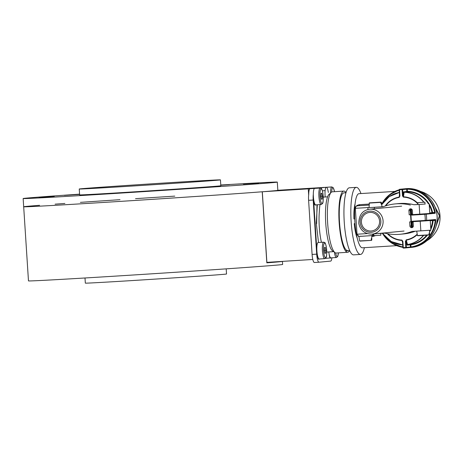 <?xml version="1.0" encoding="UTF-8"?>
<svg xmlns="http://www.w3.org/2000/svg" width="463" height="463" viewBox="0 0 463 463"><rect width="100%" height="100%" fill="white"/><g stroke="black" fill="none" stroke-linecap="round" stroke-linejoin="round"><path stroke-width="0.69" d="M226.199 268.853L226.529 273.998A70.746 0.492 176.3 0 1 155.962 279.056A70.746 0.492 176.3 0 1 85.337 283.13L85.001 277.985M282.384 261.387A127.342 0.891 176.3 0 1 282.43 261.404L282.627 264.466A127.342 0.891 176.3 0 1 155.609 273.569A127.342 0.891 176.3 0 1 28.475 280.896L23.682 206.77A127.342 0.891 176.3 0 1 39.581 205.312M282.43 261.404A127.342 0.891 176.3 0 1 266.821 262.839L262.226 191.775A127.342 0.891 176.3 0 1 119.298 201.451A127.342 0.891 176.3 0 1 23.682 206.77A127.342 0.891 -3.7 0 0 150.816 199.443A127.342 0.891 -3.7 0 0 277.835 190.339L277.302 182.104A127.342 0.891 -3.7 0 0 271.405 182.214A127.342 0.891 -3.7 0 0 220.776 185.015M55.103 204.154A127.342 0.891 176.3 0 1 64.878 203.454M80.4 202.366A127.342 0.891 176.3 0 1 120.015 199.68M135.549 198.656A127.342 0.891 176.3 0 1 174.782 196.127M266.821 262.839L281.128 261.462M217.164 179.933A70.746 0.492 -3.7 0 0 139.074 184.644A70.746 0.492 -3.7 0 0 79.248 189.002A70.746 0.492 -3.7 0 0 149.879 184.928A70.746 0.492 -3.7 0 0 220.446 179.87A70.746 0.492 -3.7 0 0 217.164 179.933M79.248 189.002L79.63 194.882A70.746 0.492 -3.7 0 0 150.255 190.814A70.746 0.492 -3.7 0 0 220.822 185.756L220.446 179.87M134.756 192.029L119.587 193.025L134.756 192.029M189.517 188.47L174.348 189.465L189.517 188.47M258.614 183.07L243.44 184.066L258.614 183.07M220.793 185.264L229.498 184.644L220.787 185.154M79.595 194.367L64.351 195.369L79.595 194.402M54.235 196.347L39.066 197.348L54.235 196.347M79.578 194.147A127.342 0.891 -3.7 0 0 23.15 198.534A127.342 0.891 -3.7 0 0 150.284 191.207A127.342 0.891 -3.7 0 0 277.302 182.104M369.896 212.413A9.312 9.092 -95.5 0 0 361.447 222.581A9.312 9.092 -95.5 0 0 371.39 230.985A9.312 9.092 -95.5 0 0 379.562 220.99A9.312 9.092 -95.5 0 0 369.896 212.413M402.457 241.09L402.874 241.368L401.936 240.089L402.463 241.113M417.267 234.614A21.83 21.315 84.5 0 1 406.254 240.147L405.403 241.206L405.964 241.165L406.254 240.147L407.573 244.638L410.681 244.337A26.414 25.783 -95.5 0 0 426.666 235.192M427.395 235.14A26.883 26.246 84.5 0 1 410.855 244.794L410.994 246.918A29.007 28.318 -95.5 0 0 435.191 220.434L435.174 219.966L426.203 220.828A0.469 0.463 -95.5 0 1 426.174 220.834L425.329 220.892L425.196 220.429L435.602 219.514L435.752 220.457A29.476 28.775 84.5 0 1 411.161 247.375L405.958 247.908A29.476 28.775 84.5 0 1 405.6 247.942A29.476 28.775 84.5 0 1 404.674 248.018A29.476 28.775 84.5 0 1 403.389 248.07L411.19 247.404A29.476 28.775 -95.5 0 0 437.008 215.301A29.476 28.775 -95.5 0 0 405.536 188.719L399.945 189.257A29.476 28.775 84.5 0 1 402.156 189.136L406.225 188.742A0.469 0.463 84.5 0 1 406.693 189.182L407.261 189.205L407.394 191.329A26.883 26.246 84.5 0 1 429.045 203.801M402.469 195.855L403.412 197.134L403.03 195.814L403.597 191.96L406.832 191.369L406.693 189.182L402.625 189.575L403.03 195.814L402.469 195.855L402.063 189.616A29.007 28.318 -95.5 0 0 399.54 189.772L399.939 196.017L399.175 197.4A21.501 20.991 -95.5 0 0 385.714 205.861M426.261 220.816L430.237 220.51L430.862 230.157L420.844 230.863L420.219 221.216L425.312 220.886L412.626 221.69L412.492 221.233L425.196 220.429A28.301 27.624 -95.5 0 0 424.803 214.311L435.203 213.298L435.226 212.326L434.676 212.43A29.007 28.318 -95.5 0 0 407.261 189.205L407.365 188.725L406.225 188.742M402.874 241.368L403.279 247.607A29.007 28.318 -95.5 0 0 405.808 247.445L405.958 247.908A0.469 0.463 -95.5 0 0 406.369 247.41L405.964 241.165L407.185 245.135A0.469 0.463 84.5 0 1 407.573 244.638A26.414 25.783 84.5 0 0 423.633 235.395M410.837 208.836L411.115 214.23A0.943 0.92 -95.5 0 0 412.099 215.116L424.803 214.311L424.872 213.831L425.989 213.744M413.123 222.101L412.197 222.194L412.516 227.136L411.983 227.646L411.364 227.206L411.752 227.657L410.565 209.305L411.358 209.247L411.676 214.19L412.608 214.103M428.408 203.83A26.414 25.783 -95.5 0 0 407.284 191.809L404.176 192.11L403.452 196.798A21.83 21.315 84.5 0 1 417.886 203.355M399.939 196.017L399.152 197.07L399.488 194.744M402.59 242.647L401.953 240.419A21.83 21.315 84.5 0 1 387.363 233.699M403.389 248.07A0.469 0.469 0 0 1 402.908 247.624L402.503 241.385L402.92 247.624A0.469 0.463 -95.5 0 0 403.389 248.07L402.92 247.624M411.161 247.375L410.994 246.918L410.432 247.016L410.293 244.834L407.185 245.135M430.735 228.253A26.414 25.783 -95.5 0 0 432.54 220.533L435.752 220.457M407.023 244.869A0.469 0.33 164 0 1 407.504 244.505A26.275 25.65 -95.5 0 0 423.379 235.412M385.228 206.018A21.83 21.315 84.5 0 1 399.152 197.07L399.175 197.4M412.001 227.64L411.636 222.228A0.943 0.92 -95.5 0 1 412.492 221.233M423.732 202.25A26.275 25.65 -95.5 0 0 404.124 192.255A0.469 0.324 8.4 0 1 403.597 191.96M429.166 204.004A26.883 26.246 84.5 0 1 432.587 212.563L434.676 212.43L434.716 212.905L429.768 213.31M377.27 233.612L384.811 233.138A47.162 46.045 -95.5 0 0 400.061 234.278A47.162 46.045 -95.5 0 0 412.07 231.419L420.844 230.863M400.061 234.278L403.614 233.937A47.162 46.045 -95.5 0 0 415.259 231.216M430.237 220.51L428.958 220.562M420.219 221.216L413.1 221.667L413.366 225.805A1.748 1.702 84.5 0 1 411.775 227.657L411.734 227.657A1.748 1.702 84.5 0 1 409.917 226.025L409.651 221.881L411.005 221.754M429.155 203.807L429.78 213.455L419.762 214.155L419.142 204.507L425.022 204.021M417.962 204.467L413.928 204.721A47.162 46.045 -95.5 0 0 398.678 203.581L395.118 203.923A47.162 46.045 -95.5 0 0 383.109 206.782L374.335 207.337L374.428 208.778M419.142 204.507L413.928 204.721M410.548 214.693L409.194 214.826L408.927 210.682A1.748 1.702 84.5 0 1 410.513 208.83L410.559 208.83A1.748 1.702 84.5 0 1 412.371 210.462L412.643 214.606L419.762 214.155M410.368 205.063A47.162 46.045 -95.5 0 0 395.118 203.923M383.474 206.643L382.004 206.735M369.069 207.592L374.335 207.337M381.072 202.117L369.804 202.829M373.722 233.954L373.838 235.667L380.812 235.221L380.777 233.393M380.91 202.36L369.173 203.101L380.661 202.157L381.176 204.137L381.587 204.096L381.315 202.319M369.37 202.875L369.069 207.621L382.01 206.782L381.315 202.314M381.587 204.096L381.176 204.119M429.004 235.007L429.554 234.758L429.595 232.964L429.189 233.005L428.929 235.025L417.667 235.736M429.334 234.99L429.67 230.267M417.927 202.638L424.901 202.192L417.927 202.638M429.149 234.799L417.412 235.54L429.149 234.799M354.704 218.906L353.94 218.953A20.042 4.341 -93.6 0 1 355.063 203.911M357.228 238.156A20.042 4.341 -93.6 0 1 354.247 223.658L355.005 223.612M354.247 223.658L355.005 223.583M396.704 245.645L362.39 247.809A27.12 5.869 -93.6 0 1 356.203 233.161A27.12 5.869 -93.6 0 1 354.664 209.345A27.12 5.869 -93.6 0 1 358.975 193.684L394.893 191.416M373.797 235.054L372.674 235.517A2.356 0.509 -93.6 0 1 373.137 236.419L375.476 235.58M356.95 233.173A2.356 1.03 -9.8 0 0 356.203 233.161L358.952 236.593M369.15 204.067L359.548 204.669C356.655 205.15 355.028 206.706 354.664 209.345A2.356 0.995 -177.7 0 0 355.399 209.241M435.943 226.662L439.381 215.781L434.068 204.889M432.355 201.874L439.167 214.687M439.306 216.892L434.954 229.503M360.55 205.618L366.366 205.242L360.55 205.618M357.679 205.798A2.356 2.303 -95.5 0 0 357.604 205.804L369.127 205.074M364.381 247.688A33.602 7.275 -93.6 0 1 360.503 254.43A33.602 7.275 -93.6 0 1 351.133 221.47A33.602 7.275 -93.6 0 1 356.215 187.359A33.602 7.275 -93.6 0 1 356.267 187.353A33.602 7.275 -93.6 0 1 360.961 193.557M347.568 250.518A28.885 6.251 -93.6 0 1 339.512 222.188A28.885 6.251 -93.6 0 1 343.882 192.863A28.885 6.251 -93.6 0 1 343.928 192.857L345.965 192.73M360.503 254.43L353.61 254.864A33.602 7.275 -93.6 0 1 344.24 221.904A33.602 7.275 -93.6 0 1 349.322 187.793A33.602 7.275 -93.6 0 1 349.374 187.787L356.267 187.353M349.64 250.639A30.656 6.632 -93.6 0 1 347.678 252.283A30.656 6.632 -93.6 0 1 339.13 222.217A30.656 6.632 -93.6 0 1 343.766 191.097A30.656 6.632 -93.6 0 1 343.818 191.092A30.656 6.632 -93.6 0 1 346.017 192.544M347.678 252.283L336.19 253.012A30.656 6.632 -93.6 0 1 327.642 222.94A30.656 6.632 -93.6 0 1 332.278 191.821A30.656 6.632 -93.6 0 1 332.33 191.821L343.818 191.092M333.782 251.392A28.885 6.251 -93.6 0 1 325.726 223.056A28.885 6.251 -93.6 0 1 330.096 193.731A28.885 6.251 -93.6 0 1 330.142 193.731L330.223 193.725M371.21 240.378L371.76 240.129L371.801 238.335L371.39 238.376L371.135 240.395L359.873 241.107M371.54 240.361L371.876 235.609L359.253 236.408M359.629 240.91L371.135 240.395M316.669 223.727L316.999 204.796M323.232 196.538L323.579 197.099M328.342 192.458A8.253 1.788 86.4 0 0 326.346 187.278A8.253 1.788 86.4 0 0 326.334 187.278L314.643 188.406A8.253 1.788 86.4 0 0 313.393 196.81L316.895 250.934A8.253 1.788 86.4 0 0 319.192 259.002A8.253 1.788 86.4 0 0 319.21 259.002A8.253 1.788 86.4 0 1 319.192 259.002L324.708 258.655A8.253 1.788 -93.6 0 1 324.708 258.655A8.253 1.788 -93.6 0 1 322.404 250.529A8.253 1.788 -93.6 0 1 323.672 242.178C324.679 242.948 325.078 240.76 326.479 247.919C326.855 253.869 326.699 257.115 326.01 257.648L324.708 258.655M325.402 258.406L330.895 257.874A8.253 1.788 86.4 0 1 330.883 257.874L336.398 257.526A8.253 1.788 -93.6 0 1 336.398 257.526A8.253 1.788 -93.6 0 1 334.355 252.017M314.643 188.406L310.048 188.696A8.253 1.788 86.4 0 0 308.723 194.593A8.253 1.788 86.4 0 0 308.601 200.317L313.196 200.028L316.692 254.152A8.253 1.788 86.4 0 0 318.995 262.22A8.253 1.788 86.4 0 0 319.007 262.214L330.698 261.091A8.253 1.788 86.4 0 0 331.89 257.81M310.048 188.696L326.334 187.278M325.194 196.995A8.253 1.788 86.4 0 1 326.346 187.278L321.75 187.567A8.253 1.788 86.4 0 0 321.75 187.567A8.253 1.788 86.4 0 0 321.739 187.567M323.521 187.457L277.829 190.281M323.515 187.399L308.265 188.863L262.428 191.757M262.313 191.769L266.879 262.365L312.803 259.465M308.265 188.863L308.665 195.039M328.788 251.953A8.253 1.788 86.4 0 0 330.883 257.874M325.842 250.286L325.663 253.267L324.933 253.336L324.372 250.431L324.551 247.45L325.286 247.381L325.842 250.286L324.378 250.379M323.672 242.178L318.156 242.525A8.253 1.788 86.4 0 0 316.895 250.877A8.253 1.788 86.4 0 0 319.192 259.002M324.928 253.313L325.663 253.267M322.341 196.162L322.167 199.142L321.432 199.212L320.876 196.306L321.05 193.331L321.785 193.256L322.341 196.162L320.876 196.254M320.17 188.053L314.655 188.406A8.253 1.788 86.4 0 0 313.393 196.752A8.253 1.788 86.4 0 0 315.697 204.877A8.253 1.788 86.4 0 0 315.708 204.877L321.206 204.53A8.253 1.788 -93.6 0 1 318.909 196.405A8.253 1.788 -93.6 0 1 320.17 188.053C321.177 188.823 321.577 186.641 322.977 193.794C323.359 199.75 323.203 202.991 322.508 203.529L321.206 204.53A8.253 1.788 -93.6 0 0 321.224 204.53M321.426 199.188L322.167 199.142M318.503 242.508L316.281 223.166L317.311 204.779M319.14 259.002A5.307 1.146 -93.6 0 1 318.816 259.274A5.307 1.146 -93.6 0 1 318.81 259.274A5.307 1.146 -93.6 0 1 317.421 255.13M315.639 204.877A5.307 1.146 -93.6 0 1 315.315 205.15A5.307 1.146 -93.6 0 1 315.309 205.155A5.307 1.146 -93.6 0 1 313.92 201.006M330.831 257.874A5.307 1.146 -93.6 0 1 330.507 258.151A5.307 1.146 -93.6 0 1 330.501 258.151A5.307 1.146 -93.6 0 1 329.112 254.002M325.136 190.588L322.398 190.854M313.318 194.298A8.253 1.788 86.4 0 0 313.196 200.028M316.692 254.152L312.097 254.442A8.253 1.788 86.4 0 0 314.4 262.509A8.253 1.788 86.4 0 0 314.412 262.509L318.978 262.22M312.097 254.442L308.601 200.317M369.81 211.122A10.614 10.36 -95.5 0 0 361.887 227.57A10.614 10.36 -95.5 0 0 379.793 226.442A10.614 10.36 -95.5 0 0 369.81 211.122M370.099 209.201A12.501 12.2 -95.5 0 0 369.705 209.23C362.506 210.266 358.871 215.029 358.796 223.531C360.428 230.557 364.861 234.081 372.102 234.11A12.501 12.2 -95.5 0 0 383.069 220.701A12.501 12.2 -95.5 0 0 370.099 209.201M387.878 233.792A21.501 20.991 -95.5 0 0 401.936 240.089M410.027 247.514A0.469 0.463 -95.5 0 0 410.432 247.016L405.808 247.445L405.403 241.206M406.173 239.822A21.501 20.991 -95.5 0 0 417.204 234.191M433.027 220.174L433.102 220.567A26.883 26.246 84.5 0 1 430.816 229.486M430.486 230.204A26.883 26.246 84.5 0 1 429.635 231.818M429.658 230.62A26.414 25.783 -95.5 0 0 429.843 230.256M432.714 220.203A0.469 0.463 84.5 0 0 432.54 220.533L430.249 220.753M385.899 237.513A29.007 28.318 -95.5 0 0 402.862 246.877M399.199 190.27A29.007 28.318 -95.5 0 0 382.6 203.257M382.415 233.288L391.235 241.553L402.735 244.892A26.414 25.783 84.5 0 1 382.426 233.288M381.691 204.692A26.414 25.783 84.5 0 1 399.343 192.469L389.215 196.613L381.691 204.681M417.921 203.911A21.501 20.991 -95.5 0 0 403.412 197.134M402.891 247.335A29.476 28.775 84.5 0 1 382.392 233.288L391.108 242.658L402.891 247.335M381.622 204.247A29.476 28.775 84.5 0 1 399.17 189.807L399.586 189.298A29.476 28.775 84.5 0 1 399.945 189.257L399.586 189.298A0.469 0.463 -95.5 0 0 399.181 189.795L388.949 195.183L381.622 204.235M407.365 188.725A29.476 28.775 84.5 0 1 435.226 212.326M425.717 213.773A0.469 0.463 -95.5 0 1 426.203 214.166A29.476 28.775 84.5 0 1 426.602 220.382A0.469 0.463 -95.5 0 1 426.191 220.828L435.185 219.966A0.469 0.463 -95.5 0 0 435.602 219.514M429.745 212.893L432.031 212.673A26.414 25.783 -95.5 0 0 429.247 205.242M403.724 191.665A0.469 0.463 84.5 0 0 404.176 192.11A26.414 25.783 84.5 0 1 423.969 202.233M424.999 203.668A26.414 25.783 84.5 0 1 425.219 204.009M399.586 196.034L399.181 189.795M412.099 215.116L412.168 214.635L412.643 214.601L412.168 214.635A0.469 0.463 84.5 0 1 411.676 214.19L411.115 214.23M422.545 213.975L424.872 213.831M429.774 213.379L434.716 212.905A0.469 0.463 -95.5 0 1 435.203 213.298M411.734 209.212L411.358 209.247A0.469 0.463 -95.5 0 0 411.185 208.911M411.364 227.206L410.201 209.322L410.623 208.83M412.516 227.136L412.927 227.096M399.349 192.602A26.275 25.65 -95.5 0 0 381.709 204.814M382.507 233.283A26.275 25.65 -95.5 0 0 402.723 244.759M410.293 244.834L410.855 244.794L410.681 244.337A0.469 0.463 84.5 0 0 410.293 244.834M426.191 220.828L412.626 221.69A0.469 0.463 -95.5 0 0 412.197 222.194L411.636 222.228M399.592 189.298L399.586 189.298A0.469 0.469 0 0 0 399.17 189.795L399.563 196.335M402.156 189.136L402.063 189.616L402.625 189.575A0.469 0.463 84.5 0 0 402.156 189.136M406.832 191.369A0.469 0.463 -95.5 0 0 407.284 191.809L407.394 191.329L406.832 191.369M432.031 212.673A0.469 0.463 -95.5 0 0 432.511 213.044L432.587 212.563L432.031 212.673M411.364 227.31L410.201 209.322A0.469 0.469 0 0 1 410.583 208.83A0.469 0.463 -95.5 0 0 410.212 209.322M409.917 226.025L411.271 225.892M408.927 210.682L410.276 210.549M369.399 202.869L380.661 202.157M373.137 236.419L371.853 236.5M369.069 207.476L355.341 208.321L357.014 234.209L367.292 233.595M369.127 205.022L359.207 205.653A2.356 0.509 -93.6 0 0 359.548 204.669M373.201 234.006A2.356 2.303 84.5 0 1 371.147 235.667L359.658 236.39M327.578 196.844L323.434 197.105A25.94 5.614 86.4 0 0 323.255 197.128M320.002 204.605A25.94 5.614 86.4 0 0 319.32 211.904A25.94 5.614 86.4 0 0 321.432 242.323M335.658 252.948A7.31 1.58 86.4 0 0 337.272 256.525A7.31 1.58 86.4 0 0 338.389 252.873M325.582 257.654A7.31 1.58 86.4 0 0 326.236 246.582A7.31 1.58 86.4 0 0 323.51 246.843A7.31 1.58 86.4 0 0 325.582 257.654M334.494 191.682A7.31 1.58 86.4 0 0 332.822 187.816A7.31 1.58 86.4 0 0 331.676 192.012M330.524 193.204A8.253 1.788 -93.6 0 1 331.861 186.93L333.285 187.77L334.523 191.682M322.08 203.529A7.31 1.58 86.4 0 0 322.734 192.458A7.31 1.58 86.4 0 0 320.008 192.718A7.31 1.58 86.4 0 0 322.08 203.529M23.682 206.77L23.15 198.534M401.676 206.151L369.705 209.23M404.072 231.031L372.102 234.11M411.19 247.404C427.135 246.328 439.711 229.775 436.817 213.674C434.896 198.644 420.242 186.942 405.536 188.719M367.992 209.519L367.877 207.696M417.84 202.644L417.967 204.582M424.901 202.192L425.028 204.119M417.412 235.54L416.735 231.124M426.886 240.714A27.12 27.12 0 0 0 420.543 191.416M357.604 205.804C356.556 206.492 356.307 204.953 355.341 208.321M372.744 235.511L361.985 236.28C358.512 235.771 359.132 238.104 357.014 234.209M371.141 240.395L359.612 240.91L358.929 236.443M322.995 197.03L323.434 197.105M336.398 257.526L337.701 256.525L338.424 252.867M326.346 187.278L331.861 186.93M349.71 250.633L345.525 250.9M334.037 251.623L326.774 252.08M318.995 262.22L314.4 262.509"/></g></svg>

